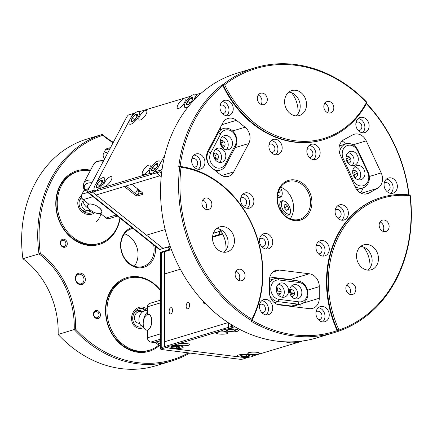 <?xml version="1.0" encoding="UTF-8"?>
<svg xmlns="http://www.w3.org/2000/svg" width="433" height="433" viewBox="0 0 433 433"><rect width="100%" height="100%" fill="white"/><g stroke="black" fill="none" stroke-linecap="round" stroke-linejoin="round"><path stroke-width="0.65" d="M181.048 167.29L179.792 166.386L178.732 166.71A138.219 114.209 -106.8 0 1 221.977 84.9L223.038 84.581A138.219 114.209 -106.8 0 1 255.097 67.748L237.051 73.188A138.219 114.209 73.2 0 0 176.107 260.796A138.219 114.209 73.2 0 0 316.832 337.859L333.816 332.739A138.219 114.209 -106.8 0 1 250.658 320.956L251.725 320.637A138.219 114.209 -106.8 0 1 194.152 255.356A138.219 114.209 -106.8 0 1 179.792 166.386A98.729 81.577 -106.8 0 1 251.773 223.769A98.729 81.577 -106.8 0 1 251.725 320.637L251.892 319.218A97.739 80.76 73.2 0 0 181.048 167.29A137.234 113.392 73.2 0 0 195.402 254.799A137.234 113.392 73.2 0 0 251.892 319.218M280.649 187.094A19.745 16.313 -106.8 0 1 291.349 197.627A19.745 16.313 -106.8 0 1 290.218 218.833M309.579 191.954A20.735 17.131 -106.8 0 1 303.176 218.946A20.735 17.131 -106.8 0 1 279.328 208.533A20.735 17.131 -106.8 0 1 285.737 181.541A20.735 17.131 -106.8 0 1 309.579 191.954M279.518 208.3A19.745 16.313 73.2 0 0 299.62 219.309A19.745 16.313 73.2 0 0 308.328 192.506A19.745 16.313 73.2 0 0 288.221 181.497A19.745 16.313 73.2 0 0 279.518 208.3M235.785 277.396A5.921 4.893 73.2 0 0 241.814 280.698A5.921 4.893 73.2 0 0 244.429 272.655A5.921 4.893 73.2 0 0 238.394 269.353A5.921 4.893 73.2 0 0 235.785 277.396M238.848 280.497A5.921 4.893 73.2 0 0 239.103 274.262A5.921 4.893 73.2 0 0 236.034 271.161M202.563 206.151A5.921 4.893 73.2 0 0 208.592 209.453A5.921 4.893 73.2 0 0 211.207 201.41A5.921 4.893 73.2 0 0 205.172 198.108A5.921 4.893 73.2 0 0 202.563 206.151M205.626 209.253A5.921 4.893 73.2 0 0 205.881 203.017A5.921 4.893 73.2 0 0 202.812 199.916M346.53 291.165A5.921 4.893 73.2 0 0 352.559 294.467A5.921 4.893 73.2 0 0 355.174 286.424A5.921 4.893 73.2 0 0 349.144 283.122A5.921 4.893 73.2 0 0 346.53 291.165M349.599 294.267A5.921 4.893 73.2 0 0 349.848 288.032A5.921 4.893 73.2 0 0 346.784 284.93M379.822 228.186A5.921 4.893 73.2 0 0 385.852 231.493A5.921 4.893 73.2 0 0 388.461 223.45A5.921 4.893 73.2 0 0 382.431 220.148A5.921 4.893 73.2 0 0 379.822 228.186M382.886 231.287A5.921 4.893 73.2 0 0 383.14 225.057A5.921 4.893 73.2 0 0 380.071 221.956M324.501 109.56A5.921 4.893 73.2 0 0 330.536 112.861A5.921 4.893 73.2 0 0 333.145 104.824A5.921 4.893 73.2 0 0 327.115 101.522A5.921 4.893 73.2 0 0 324.501 109.56M327.57 112.661A5.921 4.893 73.2 0 0 327.824 106.426A5.921 4.893 73.2 0 0 324.755 103.33M257.992 101.295A5.921 4.893 73.2 0 0 264.022 104.597A5.921 4.893 73.2 0 0 266.636 96.554A5.921 4.893 73.2 0 0 260.601 93.252A5.921 4.893 73.2 0 0 257.992 101.295M261.056 104.391A5.921 4.893 73.2 0 0 261.31 98.161A5.921 4.893 73.2 0 0 258.247 95.06M316.832 317.335A7.897 6.527 73.2 0 0 324.874 321.735A7.897 6.527 73.2 0 0 328.355 311.018A7.897 6.527 73.2 0 0 320.317 306.613A7.897 6.527 73.2 0 0 316.832 317.335M322.607 321.925A7.897 6.527 73.2 0 0 324.095 312.301A7.897 6.527 73.2 0 0 318.32 307.706M318.461 319.733A4.346 3.588 73.2 0 0 319.592 319.619A4.346 3.588 73.2 0 0 321.502 313.719A4.346 3.588 73.2 0 0 317.08 311.3A4.346 3.588 73.2 0 0 316.079 311.825M260.298 310.304A7.897 6.527 73.2 0 0 268.341 314.71A7.897 6.527 73.2 0 0 271.821 303.988A7.897 6.527 73.2 0 0 263.778 299.582A7.897 6.527 73.2 0 0 260.298 310.304M266.073 314.899A7.897 6.527 73.2 0 0 267.562 305.27A7.897 6.527 73.2 0 0 261.786 300.681M261.927 312.707A4.346 3.588 73.2 0 0 263.053 312.588A4.346 3.588 73.2 0 0 264.969 306.694A4.346 3.588 73.2 0 0 260.547 304.269A4.346 3.588 73.2 0 0 259.54 304.8M316.864 251.465A7.897 6.527 73.2 0 0 324.907 255.871A7.897 6.527 73.2 0 0 328.393 245.148A7.897 6.527 73.2 0 0 320.35 240.743A7.897 6.527 73.2 0 0 316.864 251.465M322.645 256.06A7.897 6.527 73.2 0 0 324.133 246.431A7.897 6.527 73.2 0 0 318.358 241.841M318.493 253.868A4.346 3.588 73.2 0 0 319.624 253.749A4.346 3.588 73.2 0 0 321.54 247.855A4.346 3.588 73.2 0 0 317.113 245.43A4.346 3.588 73.2 0 0 316.112 245.96M260.33 244.439A7.897 6.527 73.2 0 0 268.373 248.84A7.897 6.527 73.2 0 0 271.854 238.118A7.897 6.527 73.2 0 0 263.816 233.717A7.897 6.527 73.2 0 0 260.33 244.439M266.106 249.029A7.897 6.527 73.2 0 0 267.594 239.406A7.897 6.527 73.2 0 0 261.819 234.81M261.96 246.837A4.346 3.588 73.2 0 0 263.085 246.723A4.346 3.588 73.2 0 0 265.001 240.824A4.346 3.588 73.2 0 0 260.579 238.404A4.346 3.588 73.2 0 0 259.573 238.929M192.528 164.681A7.897 6.527 73.2 0 0 200.566 169.087A7.897 6.527 73.2 0 0 204.051 158.364A7.897 6.527 73.2 0 0 196.008 153.959A7.897 6.527 73.2 0 0 192.528 164.681M198.303 169.276A7.897 6.527 73.2 0 0 199.792 159.647A7.897 6.527 73.2 0 0 194.016 155.057M194.152 167.084A4.346 3.588 73.2 0 0 195.283 166.965A4.346 3.588 73.2 0 0 197.199 161.071A4.346 3.588 73.2 0 0 192.777 158.646A4.346 3.588 73.2 0 0 191.77 159.176M220.825 111.151A7.897 6.527 73.2 0 0 228.868 115.557A7.897 6.527 73.2 0 0 232.348 104.835A7.897 6.527 73.2 0 0 224.305 100.434A7.897 6.527 73.2 0 0 220.825 111.151M226.6 115.746A7.897 6.527 73.2 0 0 228.088 106.117A7.897 6.527 73.2 0 0 222.313 101.528M222.448 113.554A4.346 3.588 73.2 0 0 223.58 113.435A4.346 3.588 73.2 0 0 225.496 107.541A4.346 3.588 73.2 0 0 221.074 105.122A4.346 3.588 73.2 0 0 220.067 105.647M241.473 203.705A7.897 6.527 73.2 0 0 249.511 208.105A7.897 6.527 73.2 0 0 252.996 197.388A7.897 6.527 73.2 0 0 244.954 192.983A7.897 6.527 73.2 0 0 241.473 203.705M247.248 208.295A7.897 6.527 73.2 0 0 248.737 198.671A7.897 6.527 73.2 0 0 242.962 194.076M243.097 206.103A4.346 3.588 73.2 0 0 244.228 205.989A4.346 3.588 73.2 0 0 246.144 200.089A4.346 3.588 73.2 0 0 241.717 197.67A4.346 3.588 73.2 0 0 240.716 198.195M269.77 150.175A7.897 6.527 73.2 0 0 277.807 154.576A7.897 6.527 73.2 0 0 281.293 143.859A7.897 6.527 73.2 0 0 273.25 139.453A7.897 6.527 73.2 0 0 269.77 150.175M275.545 154.765A7.897 6.527 73.2 0 0 277.033 145.142A7.897 6.527 73.2 0 0 271.258 140.546M271.394 152.573A4.346 3.588 73.2 0 0 272.525 152.459A4.346 3.588 73.2 0 0 274.441 146.56A4.346 3.588 73.2 0 0 270.019 144.14A4.346 3.588 73.2 0 0 269.012 144.665M356.716 128.19A7.897 6.527 73.2 0 0 364.759 132.595A7.897 6.527 73.2 0 0 368.245 121.873A7.897 6.527 73.2 0 0 360.202 117.473A7.897 6.527 73.2 0 0 356.716 128.19M362.497 132.785A7.897 6.527 73.2 0 0 363.985 123.156A7.897 6.527 73.2 0 0 358.21 118.566M358.345 130.593A4.346 3.588 73.2 0 0 359.477 130.474A4.346 3.588 73.2 0 0 361.393 124.58A4.346 3.588 73.2 0 0 356.965 122.16A4.346 3.588 73.2 0 0 355.964 122.685M384.959 188.75A7.897 6.527 73.2 0 0 393.002 193.15A7.897 6.527 73.2 0 0 396.482 182.434A7.897 6.527 73.2 0 0 388.439 178.028A7.897 6.527 73.2 0 0 384.959 188.75M390.734 193.34A7.897 6.527 73.2 0 0 392.222 183.716A7.897 6.527 73.2 0 0 386.447 179.121M386.582 191.148A4.346 3.588 73.2 0 0 387.714 191.034A4.346 3.588 73.2 0 0 389.63 185.135A4.346 3.588 73.2 0 0 385.208 182.715A4.346 3.588 73.2 0 0 384.201 183.24M307.739 155.036A7.897 6.527 73.2 0 0 315.781 159.441A7.897 6.527 73.2 0 0 319.267 148.719A7.897 6.527 73.2 0 0 311.224 144.319A7.897 6.527 73.2 0 0 307.739 155.036M313.519 159.631A7.897 6.527 73.2 0 0 315.007 150.007A7.897 6.527 73.2 0 0 309.232 145.412M309.368 157.439A4.346 3.588 73.2 0 0 310.499 157.325A4.346 3.588 73.2 0 0 312.415 151.426A4.346 3.588 73.2 0 0 307.987 149.006A4.346 3.588 73.2 0 0 306.986 149.531M335.981 215.596A7.897 6.527 73.2 0 0 344.024 220.002A7.897 6.527 73.2 0 0 347.504 209.28A7.897 6.527 73.2 0 0 339.461 204.874A7.897 6.527 73.2 0 0 335.981 215.596M341.756 220.191A7.897 6.527 73.2 0 0 343.245 210.562A7.897 6.527 73.2 0 0 337.469 205.973M337.605 217.999A4.346 3.588 73.2 0 0 338.736 217.88A4.346 3.588 73.2 0 0 340.652 211.986A4.346 3.588 73.2 0 0 336.23 209.561A4.346 3.588 73.2 0 0 335.223 210.092M309.314 273.775A11.848 9.791 -106.8 0 1 317.952 280.66A11.848 9.791 -106.8 0 1 319.283 286.641L319.278 298.261A11.848 9.791 -106.8 0 1 312.718 308.366A11.848 9.791 -106.8 0 1 309.292 308.648L279.366 304.924A11.848 9.791 -106.8 0 1 269.391 292.064L269.402 280.438A11.848 9.791 -106.8 0 1 275.956 270.333A11.848 9.791 -106.8 0 1 279.382 270.057L309.314 273.775L290.202 279.534A11.848 9.791 73.2 0 1 292.703 280.216M245.073 127.21A11.848 9.791 -106.8 0 1 248.726 131.919A11.848 9.791 -106.8 0 1 248.721 143.545L233.739 171.879A11.848 9.791 -106.8 0 1 228.521 176.339A11.848 9.791 -106.8 0 1 220.105 174.439L211.472 167.555A11.848 9.791 -106.8 0 1 207.824 151.225L222.806 122.885A11.848 9.791 -106.8 0 1 228.023 118.426A11.848 9.791 -106.8 0 1 236.44 120.325L245.073 127.21L232.591 130.972M291.663 92.797A25.671 21.212 -106.8 0 1 295.187 98.551A25.671 21.212 -106.8 0 1 297.985 113.771M288.822 92.137A13.033 10.765 -106.8 0 1 298.743 99.752A13.033 10.765 -106.8 0 1 295.983 115.887M305.076 97.847A13.033 10.765 -106.8 0 1 299.333 115.535A13.033 10.765 -106.8 0 1 286.061 108.272A13.033 10.765 -106.8 0 1 291.81 90.578A13.033 10.765 -106.8 0 1 305.076 97.847M363.59 247.043A25.671 21.212 -106.8 0 1 367.114 252.802A25.671 21.212 -106.8 0 1 369.912 268.016M360.749 246.388A13.033 10.765 -106.8 0 1 370.67 254.003A13.033 10.765 -106.8 0 1 367.909 270.138M377.002 252.093A13.033 10.765 -106.8 0 1 371.26 269.786A13.033 10.765 -106.8 0 1 357.988 262.517A13.033 10.765 -106.8 0 1 363.736 244.829A13.033 10.765 -106.8 0 1 377.002 252.093M219.591 229.144A25.671 21.212 -106.8 0 1 223.109 234.897A25.671 21.212 -106.8 0 1 225.912 250.112M216.749 228.483A13.033 10.765 -106.8 0 1 226.67 236.099A13.033 10.765 -106.8 0 1 223.91 252.233M233.003 234.193A13.033 10.765 -106.8 0 1 227.255 251.882A13.033 10.765 -106.8 0 1 213.989 244.613A13.033 10.765 -106.8 0 1 219.731 226.924A13.033 10.765 -106.8 0 1 233.003 234.193M255.097 67.748A138.219 114.209 -106.8 0 1 367.043 102.486A98.729 81.577 -106.8 0 1 323.559 139.626A98.729 81.577 -106.8 0 1 223.038 84.581L224.657 84.798A97.739 80.76 73.2 0 0 366.491 102.432A137.234 113.392 73.2 0 0 224.657 84.798M366.551 103.406A138.219 114.209 -106.8 0 1 394.761 145.131A138.219 114.209 -106.8 0 1 409.077 194.904M269.862 277.006L290.202 279.534M299.706 307.457A11.848 9.791 73.2 0 0 300.166 304.215M218.292 170.705L217.442 172.318M219.991 128.211L221.225 129.191M339.017 330.049A137.234 113.392 73.2 0 0 410.008 195.754A97.739 80.76 73.2 0 0 339.017 330.049L338.124 331.38A98.729 81.577 -106.8 0 1 381.657 197.372A98.729 81.577 -106.8 0 1 410.197 195.034A138.219 114.209 -106.8 0 1 338.124 331.38L337.058 331.7A138.219 114.209 -106.8 0 1 333.816 332.739M343.975 139.648L352.619 134.912A11.848 9.791 -106.8 0 1 354.183 134.257A11.848 9.791 -106.8 0 1 366.242 140.86L381.192 172.919A11.848 9.791 -106.8 0 1 377.533 188.344L368.889 193.08A11.848 9.791 -106.8 0 1 367.325 193.74A11.848 9.791 -106.8 0 1 355.266 187.132L340.316 155.074A11.848 9.791 -106.8 0 1 343.975 139.648M360.251 192.761A11.848 9.791 73.2 0 0 363.011 187.879M345.55 144.016A11.848 9.791 73.2 0 0 342.151 140.996M251.952 320.204A137.234 113.392 73.2 0 0 337.177 330.639A98.729 81.577 -106.8 0 1 381.121 197.529L381.657 197.372M408.801 194.872A137.234 113.392 73.2 0 0 366.372 103.731M323.559 139.626L323.029 139.789A98.729 81.577 -106.8 0 1 222.93 85.637A137.234 113.392 73.2 0 0 180.133 166.429M221.977 84.9L222.93 85.637M337.177 330.639L337.058 331.7M410.008 195.754L410.197 195.034M367.043 102.486L366.491 102.432M147.453 330.579A11.848 10.035 -76.6 0 1 147.014 330.2M143.572 320.317A11.848 10.035 -76.6 0 1 143.669 319.522A11.848 10.035 -76.6 0 1 147.464 312.004M147.307 314.602A7.897 4.178 97.1 0 1 148.432 314.461A7.897 4.178 97.1 0 1 151.696 321.768A7.897 4.178 97.1 0 1 147.61 329.995A7.897 4.178 97.1 0 1 146.484 330.135A7.897 4.178 97.1 0 1 143.22 322.829A7.897 4.178 97.1 0 1 147.307 314.602M88.348 203.905A11.848 10.603 -136 0 1 87.823 203.358M88.597 188.593A15.009 6.484 27.9 0 1 89.988 186.493M100.283 213.464A7.897 3.41 -152.1 0 0 101.663 212.522A7.897 3.41 -152.1 0 0 97.788 206.709A7.897 3.41 -152.1 0 0 89.084 204.192A7.897 3.41 -152.1 0 0 87.699 205.139A7.897 3.41 -152.1 0 0 91.574 210.947A7.897 3.41 -152.1 0 0 100.283 213.464M158.776 345.09A37.514 30.997 -106.8 0 1 149.385 350.227A37.514 30.997 -106.8 0 1 116.179 337.524A37.514 30.997 -106.8 0 1 127.73 278.387A37.514 30.997 -106.8 0 1 160.632 290.705M143.458 326.179L140.985 325.589L143.951 326.558M140.985 325.589A8.887 7.529 -76.6 0 1 139.323 316.783A8.887 7.529 -76.6 0 1 145.445 310.445L147.464 310.926M143.853 327.516A10.793 9.142 -76.6 0 1 134.262 325.832A10.793 9.142 -76.6 0 1 132.065 314.937A10.793 9.142 -76.6 0 1 147.464 309.747M143.355 326.368A9.466 8.021 -76.6 0 1 138.111 326.78A9.466 8.021 -76.6 0 1 136.492 326.022A9.466 8.021 -76.6 0 1 132.985 315.852A9.466 8.021 -76.6 0 1 140.693 308.345A9.466 8.021 -76.6 0 1 143.458 308.632A9.466 8.021 -76.6 0 1 146.652 310.732M140.124 308.426A9.082 7.697 -76.6 0 1 142.23 308.729A9.082 7.697 -76.6 0 1 145.098 310.542M219.488 231.487A37.514 30.997 -106.8 0 1 218.725 234.751M170.846 248.185A37.514 30.997 -106.8 0 1 169.541 246.934M88.565 208.284A8.887 7.951 -136 0 1 83.022 199.526M94.838 212.652A10.793 9.661 -136 0 1 82.681 212.376A10.793 9.661 -136 0 1 81.518 195.732M93.225 211.916A9.082 8.13 -136 0 1 91.888 212.776M93.431 212.024A9.466 8.471 -136 0 1 92.326 212.603A9.466 8.471 -136 0 1 82.151 210.389A9.466 8.471 -136 0 1 79.585 200.3A9.466 8.471 -136 0 1 80.359 198.801A9.466 8.471 -136 0 1 81.664 197.302M79.997 199.721A9.082 8.13 -136 0 1 81.837 197.816M119.876 218.043A37.514 30.997 -106.8 0 1 99.66 243.303A37.514 30.997 -106.8 0 1 58.298 213.068A37.514 30.997 -106.8 0 1 78.005 171.463A37.514 30.997 -106.8 0 1 90.226 170.781M124.563 233.771A19.745 16.313 -106.8 0 1 135.827 244.531A19.745 16.313 -106.8 0 1 134.338 266.192M189.762 353.036A118.474 97.89 -106.8 0 1 171.684 360.992A118.474 97.89 -106.8 0 1 74.216 329.61A78.985 65.259 73.2 0 0 65.415 286.927A78.985 65.259 73.2 0 0 38.992 253.873L40.28 253.181A79.97 66.076 -106.8 0 1 66.666 286.375A79.97 66.076 -106.8 0 1 75.591 329.107A117.484 97.073 73.2 0 0 188.366 352.863M155.252 246.247A20.735 17.131 -106.8 0 1 143.875 267.285A20.735 17.131 -106.8 0 1 122.885 255.665A20.735 17.131 -106.8 0 1 131.865 227.601M132.844 228.38A19.745 16.313 73.2 0 0 131.794 228.651A19.745 16.313 73.2 0 0 123.075 255.432A19.745 16.313 73.2 0 0 143.188 266.463A19.745 16.313 73.2 0 0 153.645 244.964M66.812 241.598A4.146 3.426 -106.8 0 1 65.529 246.994A4.146 3.426 -106.8 0 1 60.761 244.905A4.146 3.426 -106.8 0 1 62.043 239.509A4.146 3.426 -106.8 0 1 66.812 241.598M60.95 244.672A3.161 2.609 73.2 0 0 64.165 246.437A3.161 2.609 73.2 0 0 65.562 242.155A3.161 2.609 73.2 0 0 62.341 240.391A3.161 2.609 73.2 0 0 60.95 244.672M99.963 312.886A4.146 3.426 -106.8 0 1 98.675 318.277A4.146 3.426 -106.8 0 1 93.912 316.193A4.146 3.426 -106.8 0 1 95.195 310.797A4.146 3.426 -106.8 0 1 99.963 312.886M94.096 315.955A3.161 2.609 73.2 0 0 97.317 317.725A3.161 2.609 73.2 0 0 98.713 313.438A3.161 2.609 73.2 0 0 95.493 311.673A3.161 2.609 73.2 0 0 94.096 315.955M84.684 276.535A5.921 4.893 -106.8 0 1 82.849 284.243A5.921 4.893 -106.8 0 1 76.035 281.255A5.921 4.893 -106.8 0 1 77.875 273.548A5.921 4.893 -106.8 0 1 84.684 276.535M76.224 281.022A4.936 4.081 73.2 0 0 81.252 283.783A4.936 4.081 73.2 0 0 83.434 277.088A4.936 4.081 73.2 0 0 78.405 274.327A4.936 4.081 73.2 0 0 76.224 281.022M219.764 231.401A38.505 31.815 -106.8 0 1 219.06 234.648M169.833 249.202A38.505 31.815 -106.8 0 1 168.183 247.611M168.551 247.465A37.514 30.997 73.2 0 0 170.326 249.121M159.452 345.404A38.505 31.815 -106.8 0 1 109.809 329.854A38.505 31.815 -106.8 0 1 118.085 282.159A38.505 31.815 -106.8 0 1 160.632 290.348M127.73 278.387L126.56 278.738A37.514 30.997 73.2 0 0 109.998 329.621A37.514 30.997 73.2 0 0 148.216 350.578L149.385 350.227M120.103 218.221A38.505 31.815 -106.8 0 1 93.734 245.484A38.505 31.815 -106.8 0 1 60.084 222.93A38.505 31.815 -106.8 0 1 60.734 184.09A38.505 31.815 -106.8 0 1 90.54 170.185M78.005 171.463L76.83 171.814A37.514 30.997 73.2 0 0 60.268 222.697A37.514 30.997 73.2 0 0 98.486 243.655L99.66 243.303M22.911 258.723L38.992 253.873A118.474 97.89 -106.8 0 1 102.329 134.425L86.248 139.274A118.474 97.89 73.2 0 0 22.911 258.723A78.985 65.259 -106.8 0 1 49.335 291.777A78.985 65.259 -106.8 0 1 58.136 334.46A118.474 97.89 73.2 0 0 155.604 365.836L171.684 360.992M75.591 329.107L58.136 334.46M113.127 142.733A79.97 66.076 -106.8 0 1 102.767 135.329A117.484 97.073 73.2 0 0 40.28 253.181M102.767 135.329L102.329 134.425A78.985 65.259 73.2 0 0 113.354 142.295M166.375 247.497L163.046 248.374L92.505 192.138L92.202 190.774L94.399 190.114A7.897 2.852 -51.4 0 1 95.114 185.264L132.985 113.63L135.183 112.97A7.897 2.852 -51.4 0 0 130.073 119.14L95.114 185.264A7.897 2.852 -51.4 0 1 101.068 178.488A7.897 2.852 -51.4 0 1 104.781 178.981A7.897 2.852 -51.4 0 1 103.633 182.699A7.897 2.852 -51.4 0 1 98.524 188.869L149.775 173.422A7.897 2.852 -51.4 0 1 150.489 168.572A7.897 2.852 -51.4 0 1 156.437 161.796A7.897 2.852 -51.4 0 1 160.156 162.288A7.897 2.852 -51.4 0 1 159.008 166.007L164.93 154.803L159.008 166.007A7.897 2.852 -51.4 0 1 153.899 172.177L156.096 171.517L156.4 172.875L159.999 175.744L131.778 184.252L141.856 192.284A2.961 1.277 27.9 0 1 142.841 193.443A2.961 1.277 27.9 0 1 142.419 194.487L138.159 195.77A2.961 1.277 27.9 0 1 134.403 194.531L124.325 186.499L96.104 195.007L159.999 175.744L161.211 176.713L156.4 172.875L92.505 192.138L146.489 235.173L165.168 229.544L146.489 235.173L163.046 248.374L170.137 246.236M126.073 185.974L135.35 193.583A1.976 0.855 -152.1 0 0 137.856 194.412L142.116 193.129A1.976 0.855 -152.1 0 0 142.419 192.901A1.976 0.855 -152.1 0 0 142.446 192.842M140.887 191.51L138.538 191.889L137.429 189.649L140.076 191.759M125.992 186.125L124.325 186.499M216.04 160.042L214.817 159.068M213.572 155.398L214.806 153.066M217.323 158.824L214.849 156.854L216.619 153.504M222.697 147.447L221.474 146.473M221.463 140.465L220.229 142.803M223.276 140.909L221.507 144.259L223.98 146.23M222.524 140.644L220.543 144.384M220.592 144.535L221.507 144.259M222.914 146.549L220.662 144.757M213.934 157.13L214.849 156.854M216.256 159.144L214.005 157.352M220.954 231.043L213.323 233.344M213.377 233.203L220.884 230.935M149.423 168.892A5.921 2.143 -51.4 0 0 149.921 165.227A5.921 2.143 -51.4 0 0 143.036 170.819A5.921 2.143 -51.4 0 0 142.538 174.488A5.921 2.143 -51.4 0 0 149.423 168.892M146.045 114.328A5.921 2.143 -51.4 0 0 146.543 110.659A5.921 2.143 -51.4 0 0 139.653 116.25A5.921 2.143 -51.4 0 0 139.155 119.919A5.921 2.143 -51.4 0 0 146.045 114.328M111.092 180.447A5.921 2.143 -51.4 0 0 111.59 176.783A5.921 2.143 -51.4 0 0 104.699 182.374A5.921 2.143 -51.4 0 0 104.201 186.044A5.921 2.143 -51.4 0 0 111.092 180.447M184.382 102.773A5.921 2.143 -51.4 0 0 184.88 99.103A5.921 2.143 -51.4 0 0 177.99 104.694A5.921 2.143 -51.4 0 0 177.492 108.364A5.921 2.143 -51.4 0 0 184.382 102.773M87.601 192.165L89.312 193.102L92.505 192.138L92.202 190.774L87.601 192.165A3.951 1.429 -51.4 0 1 88.126 190.017L126.409 117.597A3.951 1.429 -51.4 0 1 128.379 115.016L132.985 113.63L130.073 119.14A7.897 2.852 -51.4 0 0 130.658 124.239A7.897 2.852 -51.4 0 0 138.587 116.574A7.897 2.852 -51.4 0 0 139.735 112.856A7.897 2.852 -51.4 0 0 139.307 111.725L190.552 96.278A7.897 2.852 -51.4 0 0 185.443 102.448A7.897 2.852 -51.4 0 0 186.033 107.546A7.897 2.852 -51.4 0 0 188.707 106.166A7.897 2.852 128.6 0 1 184.783 107.341A7.897 2.852 128.6 0 1 186.13 101.262A7.897 2.852 128.6 0 1 194.628 94.989A7.897 2.852 128.6 0 1 193.578 100.57A7.897 2.852 -51.4 0 0 193.962 99.882A7.897 2.852 -51.4 0 0 195.11 96.164A7.897 2.852 -51.4 0 0 194.677 95.033L196.874 94.372L193.627 100.516L196.874 94.372L201.399 93.008M89.312 193.102L159.847 249.338L164.177 248.158L159.577 249.549M161.552 173.476L159.593 171.912L156.4 172.875L156.096 171.517L160.697 170.126A3.951 1.429 -51.4 0 0 162.245 168.269M159.593 171.912L160.697 170.126M166.429 247.541A7.897 2.852 -51.4 0 0 170.223 246.464M101.717 180.269A4.563 1.651 -51.4 0 0 100.375 180.799L102.437 180.74A4.563 1.651 -51.4 0 0 101.717 180.269M95.801 184.079A7.897 2.852 128.6 0 1 104.299 177.806A7.897 2.852 128.6 0 1 102.946 183.879A7.897 2.852 128.6 0 1 94.454 190.157A7.897 2.852 128.6 0 1 95.801 184.079M101.436 183.922A4.563 1.651 -51.4 0 0 102.437 180.74L101.436 183.922L98.378 187.164A4.563 1.651 -51.4 0 0 101.436 183.922M96.315 187.224A4.563 1.651 -51.4 0 0 98.378 187.164L96.315 187.224L97.311 184.041A4.563 1.651 -51.4 0 0 96.315 187.224M100.375 180.799A4.563 1.651 -51.4 0 0 97.311 184.041L100.375 180.799L102.134 182.201M99.725 185.963L97.311 184.041M192.046 97.452A4.563 1.651 -51.4 0 0 190.704 97.982L192.766 97.923A4.563 1.651 -51.4 0 0 192.046 97.452M191.765 101.106A4.563 1.651 -51.4 0 0 192.766 97.923L191.765 101.106L188.707 104.348A4.563 1.651 -51.4 0 0 191.765 101.106M186.645 104.407A4.563 1.651 -51.4 0 0 188.707 104.348L186.645 104.407L187.641 101.225A4.563 1.651 -51.4 0 0 186.645 104.407M190.704 97.982A4.563 1.651 -51.4 0 0 187.641 101.225L190.704 97.982L192.463 99.384M190.055 103.146L187.641 101.225M157.092 163.577A4.563 1.651 -51.4 0 0 155.745 164.107L157.807 164.047A4.563 1.651 -51.4 0 0 157.092 163.577M151.177 167.387A7.897 2.852 128.6 0 1 159.674 161.114A7.897 2.852 128.6 0 1 158.321 167.187A7.897 2.852 128.6 0 1 149.823 173.465A7.897 2.852 128.6 0 1 151.177 167.387M156.811 167.23A4.563 1.651 -51.4 0 0 157.807 164.047L156.811 167.23L153.753 170.472A4.563 1.651 -51.4 0 0 156.811 167.23M151.691 170.532A4.563 1.651 -51.4 0 0 153.753 170.472L151.691 170.532L152.687 167.349A4.563 1.651 -51.4 0 0 151.691 170.532M155.745 164.107A4.563 1.651 -51.4 0 0 152.687 167.349L155.745 164.107L157.509 165.509M155.101 169.271L152.687 167.349M136.671 114.144A4.563 1.651 -51.4 0 0 135.329 114.675L137.391 114.615A4.563 1.651 -51.4 0 0 136.671 114.144M130.761 117.955A7.897 2.852 128.6 0 1 139.253 111.682A7.897 2.852 128.6 0 1 137.9 117.76A7.897 2.852 128.6 0 1 129.407 124.033A7.897 2.852 128.6 0 1 130.761 117.955M136.395 117.798A4.563 1.651 -51.4 0 0 137.391 114.615L136.395 117.798L133.332 121.04A4.563 1.651 -51.4 0 0 136.395 117.798M131.269 121.099A4.563 1.651 -51.4 0 0 133.332 121.04L131.269 121.099L132.265 117.917A4.563 1.651 -51.4 0 0 131.269 121.099M135.329 114.675A4.563 1.651 -51.4 0 0 132.265 117.917L135.329 114.675L137.088 116.076M134.679 119.838L132.265 117.917M214.351 151.02A7.307 6.035 73.2 0 0 214.963 159.295A7.307 6.035 73.2 0 0 221.783 162.261A7.307 6.035 73.2 0 0 225.003 159.517A7.307 6.035 73.2 0 0 224.391 151.241A7.307 6.035 73.2 0 0 217.566 148.275A7.307 6.035 73.2 0 0 214.351 151.02M219.504 162.413A7.307 6.035 73.2 0 0 220.743 160.8A7.307 6.035 73.2 0 0 215.585 149.407M215.531 160.053A3.556 2.939 73.2 0 0 216.44 159.956A3.556 2.939 73.2 0 0 218.01 158.619A3.556 2.939 73.2 0 0 217.707 154.592A3.556 2.939 73.2 0 0 214.389 153.152A3.556 2.939 73.2 0 0 213.577 153.574M221.009 138.425A7.307 6.035 73.2 0 0 221.62 146.7A7.307 6.035 73.2 0 0 228.445 149.666A7.307 6.035 73.2 0 0 231.66 146.922A7.307 6.035 73.2 0 0 231.049 138.647A7.307 6.035 73.2 0 0 224.224 135.681A7.307 6.035 73.2 0 0 221.009 138.425M226.167 149.818A7.307 6.035 73.2 0 0 227.401 148.205A7.307 6.035 73.2 0 0 222.243 136.812M222.189 147.458A3.556 2.939 73.2 0 0 223.098 147.361A3.556 2.939 73.2 0 0 224.667 146.024A3.556 2.939 73.2 0 0 224.37 141.997A3.556 2.939 73.2 0 0 221.046 140.552A3.556 2.939 73.2 0 0 220.235 140.979M209.621 165.725A11.848 9.791 -106.8 0 1 208.311 151.853L218.297 132.958A11.848 9.791 -106.8 0 1 223.515 128.504A11.848 9.791 -106.8 0 1 231.926 130.398A11.848 9.791 -106.8 0 1 235.574 146.733L225.582 165.623A11.848 9.791 -106.8 0 1 220.365 170.082A11.848 9.791 -106.8 0 1 213.68 169.319M213.848 166.288A9.872 8.157 73.2 0 0 225.209 164.156L235.195 145.261A9.872 8.157 73.2 0 0 232.158 131.654A9.872 8.157 73.2 0 0 220.803 133.786L210.811 152.681A9.872 8.157 73.2 0 0 213.848 166.288M117.44 216.099L109.002 218.643A3.951 3.264 -106.8 0 1 106.199 218.01L100.586 213.534A8.097 3.496 -152.1 0 0 101.836 212.614A8.097 3.496 -152.1 0 0 97.744 206.579A8.097 3.496 -152.1 0 0 88.781 204.122L83.163 199.645A3.951 3.264 -106.8 0 1 81.951 194.206L83.618 191.056A3.951 3.264 -106.8 0 1 85.355 189.567L88.933 188.49M104.716 158.64A3.951 3.264 -106.8 0 1 103.59 153.271L105.251 150.121A3.951 3.264 -106.8 0 1 106.994 148.633L110.572 147.556M160.627 302.835L147.469 306.802L147.464 314.358L148.173 314.445M147.469 306.802A3.951 3.264 -106.8 0 1 149.656 303.43L160.627 300.123M160.611 340.787L155.241 342.406A3.951 3.264 -106.8 0 1 154.099 342.498L150.776 342.086A3.951 3.264 -106.8 0 1 147.453 337.794L147.453 330.244L146.484 330.135M147.464 314.358A8.097 4.281 97.1 0 1 148.459 314.266A8.097 4.281 97.1 0 1 151.794 321.903A8.097 4.281 97.1 0 1 147.453 330.244M346.016 157.921L346.508 158.971L349.729 157.206M346.654 160.962L350.719 158.9M347.336 160.751L348.495 163.236M352.771 173.335L353.149 173.222L352.662 172.166M353.149 173.222L356.375 171.457M355.141 177.487L353.983 175.002L357.366 173.151M353.296 175.208L353.983 175.002M346.129 159.09L346.508 158.971M278.219 192.09L279.063 192.658L280.319 191.105L279.556 188.88M279.458 189.059L279.815 189.643M279.723 189.378L279.106 189.784M284.438 207.872L286.597 210.281L288.448 209.745L288.145 206.806L285.986 204.403L284.135 204.933L284.438 207.872L287.323 206.297L288.194 207.266M287.274 205.837L287.323 206.297L287.604 206.205M288.405 209.291L286.597 210.281M280.909 209.242A7.897 4.384 -118.7 0 0 288.963 214.882A7.897 4.384 -118.7 0 0 289.428 206.671A7.897 4.384 -118.7 0 0 281.369 201.031A7.897 4.384 -118.7 0 0 280.909 209.242M277.347 196.831A7.897 4.384 -118.7 0 0 280.66 197.069A7.897 4.384 -118.7 0 0 281.12 188.864A7.897 4.384 -118.7 0 0 280.384 187.484M357.496 155.539A7.307 6.035 73.2 0 0 350.059 151.463A7.307 6.035 73.2 0 0 346.833 161.385A7.307 6.035 73.2 0 0 354.275 165.455A7.307 6.035 73.2 0 0 357.496 155.539M351.997 165.606A7.307 6.035 73.2 0 0 353.236 156.822A7.307 6.035 73.2 0 0 348.078 152.6M348.018 163.241A3.556 2.939 73.2 0 0 348.933 163.149A3.556 2.939 73.2 0 0 350.497 158.321A3.556 2.939 73.2 0 0 346.882 156.34A3.556 2.939 73.2 0 0 346.064 156.768M364.142 169.79A7.307 6.035 73.2 0 0 356.7 165.715A7.307 6.035 73.2 0 0 353.48 175.63A7.307 6.035 73.2 0 0 360.916 179.706A7.307 6.035 73.2 0 0 364.142 169.79M358.638 179.852A7.307 6.035 73.2 0 0 359.883 171.073A7.307 6.035 73.2 0 0 354.719 166.851M354.665 177.492A3.556 2.939 73.2 0 0 355.574 177.395A3.556 2.939 73.2 0 0 357.144 172.572A3.556 2.939 73.2 0 0 353.523 170.591A3.556 2.939 73.2 0 0 352.711 171.013M339.51 152.892A11.848 9.791 -106.8 0 1 344.457 144.53A11.848 9.791 -106.8 0 1 346.021 143.875A11.848 9.791 -106.8 0 1 358.08 150.484L368.05 171.852A11.848 9.791 -106.8 0 1 364.391 187.278A11.848 9.791 -106.8 0 1 362.827 187.938A11.848 9.791 -106.8 0 1 354.941 186.434M346.351 145.991A9.872 8.157 73.2 0 0 343.304 158.846L353.268 180.22A9.872 8.157 73.2 0 0 364.624 185.178A9.872 8.157 73.2 0 0 367.671 172.323L357.707 150.949A9.872 8.157 73.2 0 0 346.351 145.991M346.021 143.875L339.629 145.802A11.848 9.791 73.2 0 0 339.385 145.883M169.124 311.332A3.161 1.672 -82.9 0 0 170.44 313.952A3.161 1.672 -82.9 0 0 172.534 310.304A3.161 1.672 -82.9 0 0 171.219 307.684A3.161 1.672 -82.9 0 0 169.124 311.332M186.163 306.196A3.161 1.672 -82.9 0 0 187.478 308.816A3.161 1.672 -82.9 0 0 189.573 305.168A3.161 1.672 -82.9 0 0 188.258 302.548A3.161 1.672 -82.9 0 0 186.163 306.196M203.207 301.346A3.161 1.672 -82.9 0 0 204.517 303.685A3.161 1.672 -82.9 0 0 205.237 303.484M302.786 340.95L253.051 355.942A7.897 1.526 180 0 0 252.915 355.547A7.897 1.526 180 0 0 249.43 354.557A7.897 1.526 180 0 0 237.425 355.536A7.897 1.526 180 0 0 240.91 357.128L171.073 348.446A7.897 1.526 180 0 1 167.452 347.055L165.254 347.721L164.421 346.649L164.426 341.805L228.126 322.601L164.426 341.805L164.459 273.997L180.328 269.218L164.459 273.997L164.47 251.719L165.303 250.853L167.501 250.193A7.897 1.526 180 0 1 171.149 249.002M290.592 289.823L290.592 292.697L294.451 293.179M294.077 295.068L290.592 294.635L290.592 295.084M277.288 288.172L277.288 291.041L281.147 291.523M277.093 293.038L280.773 293.417M277.288 292.979L277.288 293.428M283.886 305.487L284.817 305.205M276.492 291.285L277.288 291.041M289.791 292.941L290.592 292.697M293.682 293.536L289.818 293.054M212.592 236.602L222.475 233.62M222.751 234.15L212.543 237.23M171.392 249.635L161.276 252.683L161.228 347.612L228.315 327.386L228.315 322.731L228.315 327.386L229.144 328.458L226.946 329.123A7.897 1.526 180 0 1 234.967 329.183L229.144 328.458L234.967 329.183A7.897 1.526 180 0 1 238.448 330.168A7.897 1.526 180 0 1 235.162 331.732A7.897 1.526 180 0 1 226.448 331.754A7.897 1.526 180 0 1 222.827 330.363L171.576 345.815A7.897 1.526 180 0 1 179.592 345.875A7.897 1.526 180 0 1 183.078 346.86A7.897 1.526 180 0 1 179.792 348.424A7.897 1.526 180 0 1 171.073 348.446L240.91 357.128A7.897 1.526 180 0 0 248.926 357.187L242.128 359.238A3.951 0.763 180 0 1 238.913 359.146L162.424 349.637A3.951 0.763 180 0 1 160.648 349.106L165.254 347.721L164.421 346.649L164.47 251.719L165.303 250.853L160.697 252.244L160.605 348.635L160.648 349.106L161.228 347.612M286.148 341.853A5.921 1.147 180 0 0 288.833 342.682A5.921 1.147 180 0 0 294.868 342.725A5.921 1.147 180 0 0 297.947 341.718A5.921 1.147 180 0 0 297.855 341.518M187.045 343.629A5.921 1.147 180 0 0 181.01 343.585A5.921 1.147 180 0 0 177.931 344.587A5.921 1.147 180 0 0 180.658 345.556A5.921 1.147 180 0 0 186.693 345.599A5.921 1.147 180 0 0 189.773 344.592A5.921 1.147 180 0 0 187.045 343.629M256.883 352.31A5.921 1.147 180 0 0 250.848 352.267A5.921 1.147 180 0 0 247.768 353.268A5.921 1.147 180 0 0 250.496 354.237A5.921 1.147 180 0 0 256.531 354.281A5.921 1.147 180 0 0 259.611 353.279A5.921 1.147 180 0 0 256.883 352.31M225.382 332.073A5.921 1.147 180 0 0 219.347 332.03A5.921 1.147 180 0 0 216.262 333.031A5.921 1.147 180 0 0 218.995 334A5.921 1.147 180 0 0 225.03 334.043A5.921 1.147 180 0 0 228.11 333.037A5.921 1.147 180 0 0 225.382 332.073M160.697 252.244L161.276 252.683M235.357 327.05A3.951 0.763 180 0 0 233.75 327.072L229.144 328.458L228.315 327.386L231.509 326.422L231.509 324.766M289.861 305.833A1.976 1.629 -106.8 0 1 289.52 306.191M288.833 306.104A1.976 1.629 73.2 0 0 289.011 305.73M233.75 327.072L231.509 326.422M242.047 355.201L242.047 356.483L240.732 355.639A4.563 0.882 180 0 0 242.047 356.483A4.563 0.882 180 0 0 246.485 356.689A4.563 0.882 180 0 0 249.608 356.045A4.563 0.882 180 0 0 248.472 355.233A4.563 0.882 180 0 0 248.298 355.201A4.563 0.882 180 0 0 243.86 354.995A4.563 0.882 180 0 0 241.868 355.233A4.563 0.882 180 0 0 240.732 355.639L242.296 355.147M239.758 356.949A7.897 1.526 0 0 1 237.273 355.839A7.897 1.526 0 0 1 242.036 354.438A7.897 1.526 0 0 1 250.583 354.73A7.897 1.526 0 0 1 253.067 355.845A7.897 1.526 0 0 1 248.304 357.247A7.897 1.526 0 0 1 239.758 356.949M248.298 355.201L249.608 356.045L246.485 356.689L242.047 356.483M246.485 355L246.485 356.689M227.579 329.827L227.579 331.11L226.27 330.265A4.563 0.882 180 0 0 227.579 331.11A4.563 0.882 180 0 0 232.018 331.31A4.563 0.882 180 0 0 235.146 330.671A4.563 0.882 180 0 0 234.009 329.859A4.563 0.882 180 0 0 233.831 329.827A4.563 0.882 180 0 0 229.393 329.621A4.563 0.882 180 0 0 227.406 329.859A4.563 0.882 180 0 0 227.385 329.859A4.563 0.882 180 0 0 226.27 330.265L227.834 329.773M225.295 331.575A7.897 1.526 0 0 1 222.806 330.466A7.897 1.526 0 0 1 227.574 329.064A7.897 1.526 0 0 1 236.12 329.356A7.897 1.526 0 0 1 238.605 330.471A7.897 1.526 0 0 1 233.836 331.873A7.897 1.526 0 0 1 225.295 331.575M233.831 329.827L235.146 330.671L232.018 331.31L227.579 331.11M232.018 329.621L232.018 331.31M172.21 346.519L172.21 347.802L170.894 346.952A4.563 0.882 180 0 0 172.21 347.802A4.563 0.882 180 0 0 176.648 348.002A4.563 0.882 180 0 0 179.771 347.363A4.563 0.882 180 0 0 178.634 346.552A4.563 0.882 180 0 0 178.461 346.519A4.563 0.882 180 0 0 174.023 346.313A4.563 0.882 180 0 0 172.031 346.552A4.563 0.882 180 0 0 172.015 346.552A4.563 0.882 180 0 0 170.894 346.952L172.458 346.465M169.92 348.267A7.897 1.526 0 0 1 167.436 347.158A7.897 1.526 0 0 1 172.199 345.756A7.897 1.526 0 0 1 180.745 346.048A7.897 1.526 0 0 1 183.229 347.163A7.897 1.526 0 0 1 178.466 348.565A7.897 1.526 0 0 1 169.92 348.267M178.461 346.519L179.771 347.363L176.648 348.002L172.21 347.802M176.648 346.313L176.648 348.002M295.717 298.932A7.307 6.035 73.2 0 0 297.834 298.759A7.307 6.035 73.2 0 0 301.779 291.268A7.307 6.035 73.2 0 0 295.728 284.595A7.307 6.035 73.2 0 0 293.612 284.768A7.307 6.035 73.2 0 0 289.666 292.259A7.307 6.035 73.2 0 0 295.717 298.932M295.555 298.911A7.307 6.035 73.2 0 0 297.244 291.306A7.307 6.035 73.2 0 0 291.631 285.904M291.577 296.545A3.556 2.939 73.2 0 0 292.491 296.453A3.556 2.939 73.2 0 0 294.413 292.805A3.556 2.939 73.2 0 0 291.463 289.563A3.556 2.939 73.2 0 0 290.435 289.645A3.556 2.939 73.2 0 0 289.623 290.072M282.419 297.282A7.307 6.035 73.2 0 0 284.53 297.108A7.307 6.035 73.2 0 0 288.481 289.617A7.307 6.035 73.2 0 0 282.424 282.944A7.307 6.035 73.2 0 0 280.313 283.117A7.307 6.035 73.2 0 0 276.362 290.608A7.307 6.035 73.2 0 0 282.419 297.282M282.251 297.255A7.307 6.035 73.2 0 0 283.94 289.655A7.307 6.035 73.2 0 0 278.332 284.248M278.273 294.895A3.556 2.939 73.2 0 0 279.188 294.797A3.556 2.939 73.2 0 0 281.109 291.155A3.556 2.939 73.2 0 0 278.165 287.907A3.556 2.939 73.2 0 0 277.136 287.994A3.556 2.939 73.2 0 0 276.319 288.416M276.784 304.21L291.588 306.05A11.848 9.791 73.2 0 0 295.014 305.768L301.4 303.842A11.848 9.791 -106.8 0 1 297.98 304.123L278.024 301.644A11.848 9.791 -106.8 0 1 269.878 295.717M269.396 283.122A11.848 9.791 -106.8 0 1 274.609 278.673A11.848 9.791 -106.8 0 1 278.035 278.397L297.991 280.876A11.848 9.791 -106.8 0 1 307.96 293.742A11.848 9.791 -106.8 0 1 301.4 303.842M307.36 293.211A9.872 8.157 73.2 0 0 299.051 282.489L279.101 280.01A9.872 8.157 73.2 0 0 270.782 288.665A9.872 8.157 73.2 0 0 279.09 299.382L299.046 301.866A9.872 8.157 73.2 0 0 307.36 293.211M377.533 188.344L361.225 193.259M365.663 194.054L368.889 193.08M369.317 176.502L381.192 172.919M366.242 140.86L353.063 144.833M319.283 286.641L307.5 290.191M302.992 303.17L319.278 298.261M279.382 270.057L272.947 271.994M221.707 175.506L233.739 171.879M248.721 143.545L235.087 147.653M236.44 120.325L221.831 124.726M156.481 342.032A19.745 10.446 -82.9 0 0 160.605 343.797M103.346 161.228A21.72 9.385 -152.1 0 0 93.788 164.042L97.133 161.141L103.796 160.383M91.964 182.758A19.745 8.53 -152.1 0 0 84.787 189.811M93.788 164.042L83.802 182.932A21.72 9.385 27.9 0 1 93.36 180.123M133.158 315.451A6.825 5.781 -76.6 0 1 140.595 310.661A6.825 5.781 -76.6 0 1 142.592 311.857M139.675 323.532L138.159 323.17A5.921 5.017 -76.6 0 1 137.856 323.083A5.921 5.017 -76.6 0 1 134.69 316.068A5.921 5.017 -76.6 0 1 140.898 311.641L142.414 312.004M91.26 210.736A6.825 6.105 -136 0 1 83.385 210.719M90.378 210.075A5.921 5.299 -136 0 1 83.369 208.657A5.921 5.299 -136 0 1 82.476 201.643A5.921 5.299 -136 0 1 83.022 200.961L83.087 200.896M134.403 194.531L135.35 193.583L137.429 189.649M139.101 192.052L137.856 194.412L138.159 195.77M142.419 194.487L142.333 192.717M220.803 133.786L218.297 132.958L217.328 133.25M207.402 152.124L208.311 151.853L210.811 152.681M225.209 164.156L225.582 165.623M235.574 146.733L235.195 145.261M106.199 218.01L116.093 215.028M93.063 196.663L83.163 199.645M81.951 194.206L87.823 192.431M109.971 148.698L105.251 150.121M103.59 153.271L108.304 151.848M88.332 189.632L83.618 191.056M147.453 337.794L160.611 333.832M160.611 339.12L150.776 342.086M154.099 342.498L160.611 340.538M277.526 195.148A7.307 4.054 -118.7 0 0 280.292 196.225A7.307 4.054 -118.7 0 0 281.861 195.689M281.499 196.322A7.702 4.27 61.3 0 1 280.703 196.43M283.187 200.76A7.307 4.054 -118.7 0 0 282.332 208.484A7.307 4.054 -118.7 0 0 290.17 213.496M368.05 171.852L367.671 172.323M357.707 150.949L358.08 150.484M343.304 158.846L342.286 159.295M352.251 180.669L353.268 180.22M279.09 299.382L278.024 301.644L274.37 302.743M291.588 306.05L297.98 304.123L299.046 301.866M299.051 282.489L297.991 280.876M278.035 278.397L279.101 280.01M160.605 345.778L156.935 343.813L155.539 342.314M149.369 314.575L148.432 314.461M83.802 182.932L83.288 187.332L84.321 190.147M101.663 212.522L102.026 211.84M87.699 205.139L88.397 203.819M96.57 221.609A18.164 18.164 0 0 0 101.003 213.87M88.186 192.777L159.382 249.538M223.515 128.504L219.141 129.819M220.365 170.082L216.208 171.333M277.51 195.256L280.579 196.463L281.975 196.122M282.879 200.43C281.861 201.643 279.902 202.087 282.262 208.489C285.385 214.725 289.904 214.828 290.283 213.934M362.827 187.938L356.846 189.735M274.609 278.673L269.402 280.248"/></g></svg>
